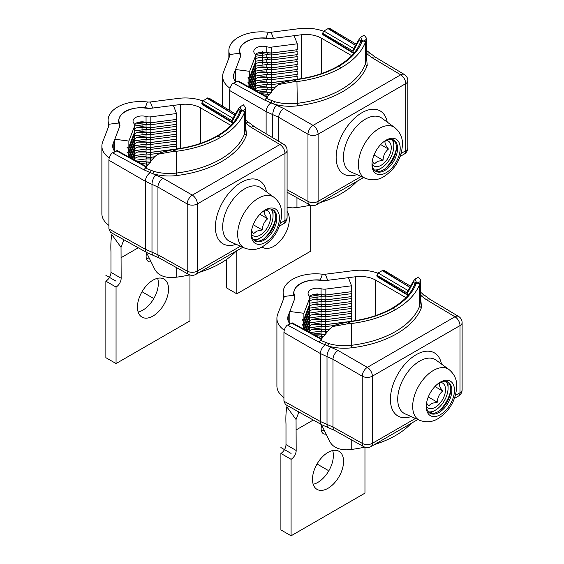 <?xml version="1.0" encoding="UTF-8"?>
<svg xmlns="http://www.w3.org/2000/svg" width="564" height="564" viewBox="0 0 564 564"><rect width="100%" height="100%" fill="white"/><g stroke="black" fill="none" stroke-linecap="round" stroke-linejoin="round"><path stroke-width="0.85" d="M287.245 405.495L286.843 406.856C285.969 411.558 285.68 417.275 285.99 424.008L285.99 444.601A7.205 4.16 120 0 1 280.893 453.428L280.893 529.913L291.08 535.8L364.964 493.14L364.964 447.203M313.196 484.264A21.975 12.69 120 0 0 333.373 455.486A21.975 12.69 120 0 0 332.668 450.537M312.484 479.315A21.975 12.69 -60 0 1 322.079 457.2A21.975 12.69 -60 0 1 339.013 451.313A21.975 12.69 -60 0 1 343.568 461.373A21.975 12.69 -60 0 1 333.973 483.489A21.975 12.69 -60 0 1 317.038 489.376A21.975 12.69 -60 0 1 312.484 479.315M286.843 406.856L296.058 419.538L296.178 450.488A7.205 4.16 -60 0 1 291.08 459.315L291.08 535.8M296.178 429.895L313.281 420.018M325.816 434.153A10.808 6.239 -60 0 1 323.383 433.667A10.808 6.239 -60 0 1 321.149 428.718A10.808 6.239 -60 0 1 321.67 425.193M321.473 431.086A10.808 6.239 120 0 0 323.849 430.092M296.058 419.538L298.885 411.988M280.893 453.428L291.08 459.315M309.516 296.481L321.078 294.619L325.851 294.958L351.541 291.666L351.541 285.786L348.418 277.664L324.97 280.661A23.42 13.522 0 0 0 293.654 293.393A23.42 13.522 0 0 0 295.021 297.954L289.825 311.49L289.825 323.715M309.756 301.176A9.01 5.203 0 0 1 321.078 299.554L321.078 296.615L321.882 294.817L325.463 295.085L351.146 291.715M351.146 291.799L351.541 296.601L325.851 299.893L325.851 296.946L351.541 293.661M309.756 306.111A9.01 5.203 0 0 1 321.078 304.489L321.078 301.55L321.882 299.752L325.463 300.02L351.146 296.65M351.146 296.727L351.541 301.536L325.851 304.828L325.851 301.881L351.541 298.596M309.756 311.039A9.01 5.203 0 0 1 321.078 309.424L321.078 306.485L321.882 304.687L325.463 304.955L351.146 301.585M351.146 301.662L351.541 306.471L325.851 309.763L325.851 306.816L351.541 303.531M309.756 315.974A9.01 5.203 0 0 1 321.078 314.359L321.078 311.413L321.882 309.622L325.463 309.89L351.146 306.52M351.146 306.597L351.541 311.406L325.851 314.691L325.851 311.751L351.541 308.466M309.756 320.909A9.01 5.203 0 0 1 321.078 319.294L321.078 316.348L321.882 314.557L325.463 314.825L351.146 311.455M351.146 311.532L351.541 316.341L325.851 319.626L325.851 316.686L351.541 313.401M309.756 325.844A9.01 5.203 0 0 1 321.078 324.229L321.078 321.283L321.882 319.506L325.463 319.76L351.146 316.39M351.146 316.467L351.541 321.219M289.825 311.49L303.89 313.295L303.89 319.175L309.587 304.341L303.89 319.175L302.135 319.802L303.89 321.17L303.89 324.11L302.135 324.737L303.89 326.105L303.686 329.122M308.966 330.631L309.587 331.012L309.164 332.118M308.966 325.696L309.587 326.077L309.587 329.016L308.529 331.773M309.551 324.18L309.587 326.077L307.599 331.258M308.966 320.761L309.587 321.142L309.587 324.081L306.964 330.913M309.551 319.245L309.587 321.142L306.033 330.405M308.966 315.826L309.587 316.207L309.587 319.146L305.399 330.06M309.551 314.31L309.587 316.207L304.468 329.545M308.966 310.891L309.587 311.272L309.587 314.211L303.89 329.045M309.551 309.375L309.587 311.272L303.89 326.105M308.966 305.956L309.587 306.337L309.587 309.276L303.89 324.11M309.551 304.44L309.587 306.337L303.89 321.17M303.89 313.295L309.587 298.462A7.205 4.16 0 0 0 309.756 297.559A7.205 4.16 0 0 0 309.009 295.705A9.01 5.203 180 0 1 308.064 293.393A9.01 5.203 180 0 1 321.078 288.733A7.205 4.16 0 0 0 325.851 289.071L351.541 285.786M309.756 322.904L321.078 321.283L325.851 321.621L351.541 318.336M321.078 324.229L325.851 324.561L346.042 321.981M309.756 330.779A9.01 5.203 0 0 1 321.078 329.164L321.078 326.218L321.882 324.441L325.463 324.695L343.885 322.333M309.756 327.839L321.078 326.218L325.851 326.556L334.854 325.407M321.078 329.164L325.851 329.496L329.637 329.016M312.872 334.149A9.01 5.203 0 0 1 321.078 334.092L321.078 331.153L321.882 329.376L325.463 329.623L329.559 329.101M310.01 332.584L321.078 331.153L327.797 331.244M309.587 332.351L309.551 329.115M309.587 329.016L309.756 325.174M309.587 324.081L309.756 320.239M309.587 319.146L309.756 315.304M309.587 314.211L309.756 310.369M309.587 309.276L309.756 305.434M309.587 298.462L309.756 303.446L309.756 297.559M351.541 291.666L325.851 294.958L321.078 294.619A9.01 5.203 0 0 0 309.502 296.46M321.212 294.655L313.013 294.634M325.463 295L325.851 296.946L321.078 296.615L309.756 298.229M321.212 299.59L313.013 299.569M325.463 299.935L325.851 301.881L321.078 301.55L309.756 303.164M321.212 304.525L313.013 304.504M325.463 304.87L325.851 306.816L321.078 306.485L309.756 308.099M321.212 309.46L313.013 309.439M325.463 309.805L325.851 311.751L321.078 311.413L309.756 313.034M321.212 314.395L313.013 314.374M325.463 314.74L325.851 316.686L321.078 316.348L309.756 317.969M321.212 319.33L313.013 319.309M321.212 324.265L313.013 324.237M321.212 329.2L313.013 329.172M321.078 338.647L321.593 334.226M321.212 334.135L313.013 334.107M323.644 336.504L315.551 335.615M321.882 334.29L325.463 334.558M321.078 334.092L325.851 334.431M321.078 319.294L325.851 319.626M321.078 314.359L325.851 314.691M321.078 309.424L325.851 309.763M321.078 304.489L325.851 304.828M321.078 299.554L325.851 299.893M112.222 233.249L111.82 234.61C110.939 239.312 110.657 245.03 110.96 251.763L110.96 272.356A7.205 4.16 120 0 1 105.863 281.182L105.863 357.675L116.057 363.554L189.941 320.902L189.941 274.964M138.166 312.019A21.975 12.69 120 0 0 158.35 283.241A21.975 12.69 120 0 0 157.638 278.292M137.454 307.07A21.975 12.69 -60 0 1 147.049 284.954A21.975 12.69 -60 0 1 163.99 279.067A21.975 12.69 -60 0 1 168.537 289.128A21.975 12.69 -60 0 1 158.942 311.243A21.975 12.69 -60 0 1 142.008 317.13A21.975 12.69 -60 0 1 137.454 307.07M111.82 234.61L121.034 247.293L121.154 278.242A7.205 4.16 -60 0 1 116.057 287.069L116.057 363.554M121.154 257.649L138.258 247.772M150.785 261.907A10.808 6.239 -60 0 1 148.36 261.421A10.808 6.239 -60 0 1 146.118 256.472A10.808 6.239 -60 0 1 146.647 252.947M146.45 258.848A10.808 6.239 120 0 0 148.825 257.854M121.034 247.293L123.861 239.742M105.863 281.182L116.057 287.069M134.486 124.242L146.055 122.374L150.821 122.712L176.511 119.427L176.511 113.54L173.395 105.419L149.939 108.415A23.42 13.522 0 0 0 118.623 121.147A23.42 13.522 0 0 0 119.998 125.709L114.795 139.245L114.795 151.476M134.733 128.93A9.01 5.203 0 0 1 146.055 127.309L146.055 124.369L146.859 122.585L150.433 122.839L176.123 119.476M176.123 119.554L176.511 124.355L150.821 127.647L150.821 124.707L176.511 121.415M134.733 133.865A9.01 5.203 0 0 1 146.055 132.244L146.055 129.304L146.859 127.52L150.433 127.774L176.123 124.411M176.123 124.489L176.511 129.29L150.821 132.582L150.821 129.635L176.511 126.35M134.733 138.8A9.01 5.203 0 0 1 146.055 137.179L146.055 134.239L146.859 132.455L150.433 132.709L176.123 129.339M176.123 129.424L176.511 134.225L150.821 137.517L150.821 134.57L176.511 131.285M134.733 143.735A9.01 5.203 0 0 1 146.055 142.114L146.055 139.174L146.859 137.39L150.433 137.644L176.123 134.274M176.123 134.352L176.511 139.16L150.821 142.452L150.821 139.505L176.511 136.22M134.733 148.663A9.01 5.203 0 0 1 146.055 147.049L146.055 144.109L146.859 142.325L150.433 142.579L176.123 139.209M176.123 139.287L176.511 144.095L150.821 147.387L150.821 144.44L176.511 141.155M134.733 153.598A9.01 5.203 0 0 1 146.055 151.984L146.055 149.037L146.859 147.26L150.433 147.514L176.123 144.144M176.123 144.222L176.511 148.974M114.795 139.245L128.867 141.049L128.867 146.929L134.563 132.103L128.867 146.929L127.104 147.556L128.867 148.924L128.867 151.864L127.104 152.492L128.867 153.859L128.655 156.877M133.943 158.385L134.563 158.766L134.133 159.873M133.943 153.45L134.563 153.831L134.563 156.771L133.506 159.527M134.521 151.935L134.563 153.831L132.568 159.02M133.943 148.515L134.563 148.896L134.563 151.836L131.941 158.674M134.521 147L134.563 148.896L131.003 158.16M133.943 143.58L134.563 143.961L134.563 146.901L130.369 157.814M134.521 142.065L134.563 143.961L129.438 157.3M133.943 138.645L134.563 139.026L134.563 141.966L128.867 156.799M134.521 137.137L134.563 139.026L128.867 153.859M133.943 133.717L134.563 134.091L134.563 137.038L128.867 151.864M134.521 132.202L134.563 134.091L128.867 148.924M128.867 141.049L134.563 126.216A7.205 4.16 0 0 0 134.733 125.314A7.205 4.16 0 0 0 133.978 123.467A9.01 5.203 180 0 1 133.033 121.147A9.01 5.203 180 0 1 146.055 116.494A7.205 4.16 0 0 0 150.821 116.826L176.511 113.54M134.733 150.658L146.055 149.037L150.821 149.375L176.511 146.09M146.055 151.984L150.821 152.315L171.019 149.735M134.733 158.533A9.01 5.203 0 0 1 146.055 156.919L146.055 153.972L146.859 152.195L150.433 152.449L168.862 150.087M134.733 155.593L146.055 153.972L150.821 154.31L159.823 153.161M146.055 156.919L150.821 157.25L154.607 156.771M137.849 161.903A9.01 5.203 0 0 1 146.055 161.854L146.055 158.907L146.859 157.13L150.433 157.384L154.536 156.855M134.979 160.338L146.055 158.907L152.766 158.999M134.563 160.105L134.521 156.87M134.563 156.771L134.733 152.929M134.563 151.836L134.733 147.994M134.563 146.901L134.733 143.059M134.563 141.966L134.733 138.124M134.563 137.038L134.733 133.196M134.563 126.216L134.563 132.103L134.733 125.314M176.511 119.427L150.821 122.712L146.055 122.374A9.01 5.203 0 0 0 134.472 124.214M146.189 122.409L137.99 122.388M150.433 122.755L150.821 124.707L146.055 124.369L134.733 125.983M146.189 127.344L137.99 127.323M150.433 127.69L150.821 129.635L146.055 129.304L134.733 130.918M146.189 132.279L137.99 132.258M150.433 132.625L150.821 134.57L146.055 134.239L134.733 135.853M146.189 137.214L137.99 137.193M150.433 137.56L150.821 139.505L146.055 139.174L134.733 140.788M146.189 142.149L137.99 142.128M150.433 142.495L150.821 144.44L146.055 144.109L134.733 145.723M146.189 147.084L137.99 147.063M146.189 152.019L137.99 151.998M146.189 156.954L137.99 156.933M146.055 166.401L146.562 161.981M146.189 161.889L137.99 161.861M148.614 164.265L140.528 163.377M146.859 162.044L150.433 162.319M146.055 161.854L150.821 162.185M146.055 147.049L150.821 147.387M146.055 142.114L150.821 142.452M146.055 137.179L150.821 137.517M146.055 132.244L150.821 132.582M146.055 127.309L150.821 127.647M226.629 259.384L226.629 287.95L236.817 293.837L310.701 251.177L310.701 205.24M287.09 211.465A21.975 12.69 -60 0 1 289.297 219.403A21.975 12.69 -60 0 1 279.709 241.526A21.975 12.69 -60 0 1 262.768 247.413A21.975 12.69 -60 0 1 262.056 246.94M236.817 250.733L236.817 293.837M255.245 54.518L266.814 52.656L271.587 52.988L297.27 49.703L297.27 43.816L294.154 35.694L270.699 38.697A23.42 13.522 0 0 0 239.383 51.43A23.42 13.522 0 0 0 240.757 55.984L235.555 69.527L235.555 81.752M255.492 59.206A9.01 5.203 0 0 1 266.814 57.591L266.814 54.645L267.618 52.868L271.192 53.122L296.883 49.752M296.883 49.829L297.27 54.637L271.587 57.923L271.587 54.983L297.27 51.698M255.492 64.141A9.01 5.203 0 0 1 266.814 62.526L266.814 59.58L267.618 57.803L271.192 58.057L296.883 54.687M296.883 54.764L297.27 59.572L271.587 62.858L271.587 59.918L297.27 56.633M255.492 69.076A9.01 5.203 0 0 1 266.814 67.454L266.814 64.515L267.618 62.738L271.192 62.985L296.883 59.622M296.883 59.699L297.27 64.507L271.587 67.793L271.587 64.853L297.27 61.568M255.492 74.011A9.01 5.203 0 0 1 266.814 72.389L266.814 69.45L267.618 67.673L271.192 67.92L296.883 64.557M296.883 64.634L297.27 69.442L271.587 72.728L271.587 69.788L297.27 66.496M255.492 78.946A9.01 5.203 0 0 1 266.814 77.324L266.814 74.385L267.618 72.608L271.192 72.855L296.883 69.492M296.883 69.569L297.27 74.377L271.587 77.663L271.587 74.723L297.27 71.431M255.492 83.881A9.01 5.203 0 0 1 266.814 82.259L266.814 79.32L267.618 77.536L271.192 77.79L296.883 74.427M296.883 74.504L297.27 79.256M235.555 69.527L249.626 71.325L249.626 77.212L255.323 62.378L249.626 77.212L247.871 77.832L249.626 79.207L249.626 82.147L247.871 82.767L249.626 84.142L249.415 87.152M254.702 88.668L255.323 89.041L254.893 90.155M254.702 83.733L255.323 84.114L255.323 87.053L254.265 89.81M255.288 82.217L255.323 84.114L253.328 89.295M254.702 78.798L255.323 79.179L255.323 82.118L252.7 88.95M255.288 77.282L255.323 79.179L251.763 88.442M254.702 73.863L255.323 74.244L255.323 77.183L251.135 88.09M255.288 72.347L255.323 74.244L250.197 87.582M254.702 68.928L255.323 69.309L255.323 72.248L249.626 87.082M255.288 67.412L255.323 69.309L249.626 84.142M254.702 63.993L255.323 64.374L255.323 67.313L249.626 82.147M255.288 62.477L255.323 64.374L249.626 79.207M249.626 71.325L255.323 56.499A7.205 4.16 0 0 0 255.492 55.596A7.205 4.16 0 0 0 254.738 53.742A9.01 5.203 180 0 1 253.8 51.43A9.01 5.203 180 0 1 266.814 46.77A7.205 4.16 0 0 0 271.587 47.108L297.27 43.816M255.492 80.941L266.814 79.32L271.587 79.658L297.27 76.366M266.814 82.259L271.587 82.598L291.778 80.01M255.492 88.816A9.01 5.203 0 0 1 266.814 87.194L266.814 84.255L267.618 82.471L271.192 82.725L289.621 80.37M255.492 85.876L266.814 84.255L271.587 84.593L280.583 83.437M266.814 87.194L271.587 87.533L275.366 87.046M258.608 92.186A9.01 5.203 0 0 1 266.814 92.129L266.814 89.19L267.618 87.406L271.192 87.66L275.295 87.138M255.739 90.614L266.814 89.19L273.533 89.274M255.323 90.388L255.288 87.152M255.323 87.053L255.492 83.211M255.323 82.118L255.492 78.276M255.323 77.183L255.492 73.341M255.323 72.248L255.492 68.406M255.323 67.313L255.492 63.471M255.323 56.499L255.323 62.378L255.492 55.596M297.27 49.703L271.587 52.988L266.814 52.656A9.01 5.203 0 0 0 255.238 54.489M266.948 52.692L258.749 52.671M271.192 53.037L271.587 54.983L266.814 54.645L255.492 56.266M266.948 57.627L258.749 57.599M271.192 57.972L271.587 59.918L266.814 59.58L255.492 61.201M266.948 62.562L258.749 62.533M271.192 62.9L271.587 64.853L266.814 64.515L255.492 66.136M266.948 67.497L258.749 67.468M271.192 67.835L271.587 69.788L266.814 69.45L255.492 71.071M266.948 72.432L258.749 72.403M271.192 72.77L271.587 74.723L266.814 74.385L255.492 76.006M266.948 77.367L258.749 77.338M266.948 82.302L258.749 82.273M266.948 87.237L258.749 87.209M266.814 96.684L267.322 92.263M266.948 92.165L258.749 92.143M269.38 94.54L261.287 93.652M267.618 92.327L271.192 92.595M266.814 92.129L271.587 92.468M266.814 77.324L271.587 77.663M266.814 72.389L271.587 72.728M266.814 67.461L271.587 67.793M266.814 62.526L271.587 62.858M266.814 57.591L271.587 57.923M438.073 383.668L439.356 383.527C438.884 385.106 440.005 387.609 442.712 391.021C439.328 393.827 437.53 397.557 437.319 402.202L431.763 403.366L428.569 405.89L426.56 403.041M440.258 382.357A14.41 8.319 -60 0 1 445.003 393.609A14.41 8.319 -60 0 1 433.97 407.948A14.41 8.319 -60 0 1 426.412 406.341M437.319 402.202L428.28 396.986M434.922 386.523L442.712 391.021M428.393 411.84A18.013 10.399 120 0 0 433.631 411.057A18.013 10.399 120 0 0 435.33 410.211A18.013 10.399 120 0 0 448.07 388.145A18.013 10.399 120 0 0 446.011 381.32M429.754 413.081A21.615 12.478 120 0 0 430.741 412.7A21.615 12.478 120 0 0 432.778 411.678L435.33 410.211M448.07 388.145L448.07 385.205A21.615 12.478 120 0 0 447.767 381.884M353.268 270.649A32.43 18.725 0 0 1 377.852 273.188A32.43 18.725 0 0 0 353.268 270.649L325.35 274.224A6.796 3.92 180 0 1 322.439 274.224A32.43 18.725 0 0 0 283.135 292.519A32.43 18.725 0 0 0 283.868 296.495A6.796 3.92 180 0 1 284.023 297.327A6.796 3.92 180 0 1 283.868 298.173L277.678 314.289A32.43 18.725 0 0 0 276.91 318.343A32.43 18.725 0 0 0 284.263 330.222M289.966 323.891A21.615 12.478 180 0 1 287.718 318.343A21.615 12.478 180 0 1 288.232 315.643L294.415 299.526A17.604 10.166 0 0 0 294.838 297.327A17.604 10.166 0 0 0 294.436 295.169A21.615 12.478 180 0 1 293.943 292.519A21.615 12.478 180 0 1 320.148 280.322A17.604 10.166 0 0 0 327.691 280.315L355.609 276.741A21.615 12.478 180 0 1 375.575 280.104L405.967 297.644M283.939 397.648A32.43 18.725 180 0 1 276.91 386.009L276.91 318.343M263.043 211.422L264.326 211.288C263.86 212.868 264.974 215.363 267.681 218.776C264.297 221.582 262.5 225.311 262.288 229.957L256.733 231.12L253.546 233.644L251.537 230.796M265.235 210.111A14.41 8.319 -60 0 1 269.98 221.363A14.41 8.319 -60 0 1 258.939 235.703A14.41 8.319 -60 0 1 251.382 234.095M262.288 229.957L253.257 224.74M259.898 214.278L267.681 218.776M253.37 239.594A18.013 10.399 120 0 0 258.601 238.812A18.013 10.399 120 0 0 260.3 237.966A18.013 10.399 120 0 0 273.039 215.899A18.013 10.399 120 0 0 270.988 209.082M254.724 240.835A21.615 12.478 120 0 0 255.718 240.454A21.615 12.478 120 0 0 257.755 239.432L260.3 237.966M273.039 215.899L273.039 212.959A21.615 12.478 120 0 0 272.736 209.639M178.245 98.404A32.43 18.725 0 0 1 202.828 100.942A32.43 18.725 0 0 0 178.245 98.404L150.327 101.978A6.796 3.92 180 0 1 147.415 101.978A32.43 18.725 0 0 0 108.105 120.273A32.43 18.725 0 0 0 108.845 124.249A6.796 3.92 180 0 1 109 125.081A6.796 3.92 180 0 1 108.838 125.927L102.648 142.05A32.43 18.725 0 0 0 101.88 146.097A32.43 18.725 0 0 0 109.24 157.976M114.943 151.645A21.615 12.478 180 0 1 112.687 146.097A21.615 12.478 180 0 1 113.202 143.397L119.392 127.281A17.604 10.166 0 0 0 119.808 125.081A17.604 10.166 0 0 0 119.406 122.924A21.615 12.478 180 0 1 118.912 120.273A21.615 12.478 180 0 1 145.117 108.076A17.604 10.166 0 0 0 152.668 108.069L180.579 104.495A21.615 12.478 180 0 1 200.544 107.858L230.937 125.405M108.908 225.403A32.43 18.725 180 0 1 101.88 213.763L101.88 146.097M383.802 141.698L385.092 141.564C384.62 143.143 385.741 145.639 388.441 149.051C385.057 151.864 383.259 155.593 383.055 160.232L377.492 161.396L374.306 163.927L372.296 161.078M385.995 140.387A14.41 8.319 -60 0 1 390.739 151.645A14.41 8.319 -60 0 1 379.706 165.978A14.41 8.319 -60 0 1 372.141 164.378M383.055 160.232L374.017 155.015M380.658 144.56L388.441 149.051M374.129 169.877A18.013 10.399 120 0 0 379.368 169.094A18.013 10.399 120 0 0 381.06 168.241A18.013 10.399 120 0 0 393.799 146.182A18.013 10.399 120 0 0 391.747 139.357M375.49 171.111A21.615 12.478 120 0 0 376.477 170.73A21.615 12.478 120 0 0 378.514 169.715L381.06 168.241M393.799 146.182L393.799 143.235A21.615 12.478 120 0 0 393.496 139.914M299.005 28.679A32.43 18.725 0 0 1 323.588 31.224A32.43 18.725 0 0 0 299.005 28.679L271.087 32.254A6.796 3.92 180 0 1 268.175 32.261A32.43 18.725 0 0 0 228.864 50.556A32.43 18.725 0 0 0 229.604 54.525A6.796 3.92 180 0 1 229.759 55.357A6.796 3.92 180 0 1 229.597 56.21L223.407 72.326A32.43 18.725 0 0 0 222.639 76.38A32.43 18.725 0 0 0 229.999 88.252M235.703 81.928A21.615 12.478 180 0 1 233.454 76.38A21.615 12.478 180 0 1 233.961 73.68L240.151 57.563A17.604 10.166 0 0 0 240.567 55.357A17.604 10.166 0 0 0 240.165 53.206A21.615 12.478 180 0 1 239.679 50.556A21.615 12.478 180 0 1 265.884 38.359A17.604 10.166 0 0 0 273.427 38.352L301.345 34.778A21.615 12.478 180 0 1 321.311 38.133L351.703 55.681M414.498 284.749A1.805 1.452 20.9 0 1 414.547 284.573L415.125 282.049L413.461 282.106L407.032 293.978L407.419 293.146L376.872 275.19L376.872 275.902L408.294 295.064M407.032 293.978L407.032 294.239A1.805 1.05 121.3 0 0 407.391 295.057L377.231 276.72L376.872 275.902M376.872 275.19L378.141 272.983L382.279 270.6L382.279 270.163L384.225 270.466L410.705 286.286M413.461 282.106A1.805 1.621 -155.5 0 1 413.525 281.006L407.68 291.024M407.419 293.146C407.116 292.815 407.342 291.976 408.089 290.629M409.993 287.464L382.279 270.6M382.279 270.163L410.028 287.4M411.219 423.338A89.401 51.613 180 0 1 395.583 435.507A89.401 51.613 180 0 1 374.503 444.538M364.739 447.125A89.401 51.613 180 0 1 351.231 449.466A34.228 19.761 180 0 1 346.839 449.839C338.252 449.741 332.527 446.885 329.658 441.281L321.402 424.544M420.525 296.488L421.505 307.45C417.635 317.595 409.415 326.337 396.844 333.676C384.133 340.931 369.046 345.647 351.598 347.812C343.307 348.763 335.368 348.129 327.769 345.915L338.069 350.484L367.326 367.375A7.205 4.089 120 0 0 362.236 376.202L332.979 359.31L320.387 353.55L283.939 332.492C284.059 329.743 285.194 327.233 287.344 324.977L318.949 342.066L329.658 328.988L332.788 326.507L335.841 324.864L346.106 321.966L347.812 321.924L335.841 324.864M320.747 340.416L328.593 343.525C335.806 345.633 343.349 346.233 351.231 345.33C368.334 343.208 383.118 338.59 395.583 331.477C407.899 324.286 415.957 315.713 419.757 305.766L420.525 301.564L420.525 279.913L420.413 281.457L415.992 284.08C412.298 293.386 404.621 301.437 392.967 308.247C381.179 314.973 367.206 319.414 351.069 321.565L346.839 323.933L332.788 326.507M346.839 323.933A34.228 19.761 0 0 0 351.231 323.553A89.401 51.613 0 0 0 395.583 309.594A89.401 51.613 0 0 0 419.757 283.988A34.228 19.761 0 0 0 420.413 281.457M416.098 283.713L415.992 284.08A1.805 1.438 21.2 0 0 414.42 284.912L414.547 284.573A1.805 1.452 20.9 0 1 416.098 283.713L416.415 282.317A18.013 9.821 59.3 0 1 417.832 282.987L419.757 283.988L419.757 305.766A1.805 1.431 20.4 0 0 421.505 307.45M413.525 281.006L415.026 279.145L416.415 282.317A1.805 1.537 14.3 0 0 414.921 283.417M415.026 279.145L418.446 277.044L420.525 279.913M287.732 325.181L292.371 322.925L321.762 339.02M283.939 332.492L283.939 401.18L320.387 421.512L332.979 427.04L362.236 443.346A7.205 4.16 119.1 0 0 363.773 446.674A7.205 7.205 0 0 0 370.886 446.625A7.205 4.16 -120 0 0 372.381 443.325L372.381 376.174L460.012 325.583L460.012 392.734A7.205 4.16 60 0 1 458.518 396.027A7.205 7.205 0 0 0 462.12 389.773M338.069 350.484A7.205 4.089 -60 0 0 332.979 359.31L332.979 427.04A7.205 4.16 -60.9 0 0 334.515 430.367L321.931 424.84L285.469 404.508L283.939 401.18M395.583 309.601L392.967 308.247A1.805 1.043 60 0 0 392.135 308.191L392.135 308.191C380.573 314.797 366.811 319.168 350.857 321.311L347.812 321.924A18.013 10.963 -119.2 0 1 349.299 322.559L351.231 323.553L351.598 347.812M328.593 343.525A1.805 0.656 106.6 0 1 327.769 345.915L318.907 342.031M440.364 382.124A19.944 11.513 -60 0 1 454.464 390.267A19.944 11.513 -60 0 1 440.364 414.688A19.944 11.513 -60 0 1 426.264 406.545A19.944 11.513 -60 0 1 426.306 405.262A19.944 11.513 -60 0 1 439.271 382.801A19.944 11.513 -60 0 1 440.364 382.124M426.363 404.543A18.027 10.406 120 0 0 426.356 405.037A18.027 10.406 120 0 0 430.431 413.468A18.027 10.406 120 0 0 439.102 412.397A18.027 10.406 120 0 0 451.849 390.323A18.027 10.406 120 0 0 448.443 382.272A18.027 10.406 120 0 0 439.102 382.963A18.027 10.406 120 0 0 438.679 383.21M429.817 413.116A18.111 10.455 120 0 0 437.875 411.762A18.111 10.455 120 0 0 450.685 389.576A18.111 10.455 120 0 0 447.83 381.913M239.474 112.504A1.805 1.452 20.9 0 1 239.524 112.328L240.095 109.804L238.438 109.86L232.001 121.732L232.389 120.9L201.841 102.944L201.841 103.656L233.27 122.818M232.001 121.732L232.001 122A1.805 1.05 121.3 0 0 232.368 122.811L202.201 104.474L201.841 103.656M201.841 102.944L203.118 100.737L207.249 98.355L207.249 97.917L209.195 98.221M238.438 109.86A1.805 1.621 -155.5 0 1 238.494 108.767L232.65 118.778M232.389 120.9C232.093 120.569 232.312 119.73 233.059 118.384M234.962 115.218L207.249 98.355M207.249 97.917L235.005 115.155M236.189 251.093A89.401 51.613 180 0 1 220.559 263.261A89.401 51.613 180 0 1 199.48 272.292M189.715 274.879A89.401 51.613 180 0 1 176.201 277.22A34.228 19.761 180 0 1 171.816 277.594C163.229 277.495 157.504 274.64 154.635 269.042L146.372 252.298M245.502 124.242L246.482 135.205C242.605 145.35 234.384 154.092 221.821 161.438C209.103 168.685 194.023 173.402 176.567 175.566C168.276 176.518 160.338 175.89 152.745 173.67L163.045 178.238L192.303 195.13A7.205 4.089 120 0 0 187.206 203.957L157.948 187.065L145.364 181.305L108.908 160.246C109.028 157.497 110.163 154.994 112.321 152.731L143.919 169.82L154.635 156.743L157.765 154.261L160.818 152.618L171.082 149.721L172.781 149.679L160.818 152.618M145.723 168.171L153.563 171.28C160.782 173.388 168.326 173.987 176.201 173.085C193.311 170.962 208.095 166.345 220.559 159.231C232.876 152.04 240.934 143.468 244.727 133.52L245.502 129.318M171.816 151.688A34.228 19.761 0 0 0 176.201 151.307A89.401 51.613 0 0 0 220.559 137.355A89.401 51.613 0 0 0 244.727 111.742A34.228 19.761 0 0 0 245.382 109.212L240.962 111.834C237.268 121.14 229.597 129.191 217.944 136.002C206.149 142.727 192.183 147.169 176.038 149.319L171.816 151.688L157.765 154.261M241.075 111.475L240.962 111.834A1.805 1.438 21.2 0 0 239.39 112.666L239.524 112.328A1.805 1.452 20.9 0 1 241.075 111.475L241.385 110.072A18.013 9.821 59.3 0 1 242.802 110.748L244.727 111.742L244.727 133.52A1.805 1.431 20.4 0 0 246.482 135.205M238.494 108.767L239.996 106.899L241.385 110.072A1.805 1.537 14.3 0 0 239.89 111.171M239.996 106.899L243.422 104.798L245.502 107.668L245.382 109.212M112.708 152.936L117.34 150.68L146.739 166.775M108.908 160.246L108.908 228.942L145.364 249.267L157.948 254.801L187.206 271.108A7.205 4.16 119.1 0 0 188.75 274.435A7.205 7.205 0 0 0 195.856 274.379A7.205 4.16 -120 0 0 197.351 271.08L197.351 203.928L284.982 153.337L284.982 220.489A7.205 4.16 60 0 1 283.488 223.788A7.205 7.205 0 0 0 287.09 217.528A7.205 4.16 180 0 1 284.982 220.489L280.428 223.118M163.045 178.238A7.205 4.089 -60 0 0 157.948 187.065L157.948 254.801A7.205 4.16 -60.9 0 0 159.492 258.122L146.901 252.594L110.445 232.262L108.908 228.942M220.559 137.355L217.944 136.002A1.805 1.043 60 0 0 217.112 135.952A1.805 1.043 60 0 1 217.112 135.952C205.543 142.551 191.788 146.922 175.834 149.065L172.781 149.679A18.013 10.963 -119.2 0 1 174.269 150.313L176.201 151.307L176.567 175.566M153.563 171.28A1.805 0.656 106.6 0 1 152.745 173.67L143.883 169.785M265.341 209.878A19.944 11.513 -60 0 1 279.441 218.021A19.944 11.513 -60 0 1 265.341 242.442A19.944 11.513 -60 0 1 251.234 234.307A19.944 11.513 -60 0 1 251.276 233.017A19.944 11.513 -60 0 1 264.248 210.555A19.944 11.513 -60 0 1 265.341 209.878M251.34 232.297A18.027 10.406 120 0 0 251.332 232.791A18.027 10.406 120 0 0 255.4 241.223A18.027 10.406 120 0 0 264.072 240.151A18.027 10.406 120 0 0 276.818 218.078A18.027 10.406 120 0 0 273.413 210.027A18.027 10.406 120 0 0 264.072 210.717A18.027 10.406 120 0 0 263.656 210.971M254.787 240.877A18.111 10.455 120 0 0 262.845 239.517A18.111 10.455 120 0 0 275.655 217.33A18.111 10.455 120 0 0 272.807 209.674M360.234 42.786A1.805 1.452 20.9 0 1 360.283 42.603L360.854 40.079L359.197 40.136L352.768 52.015L353.156 51.176L322.601 33.227L322.601 33.932L354.03 53.101M352.768 52.015L352.768 52.276A1.805 1.05 121.3 0 0 353.127 53.094L322.961 34.749L322.601 33.932M322.601 33.227L323.877 31.02L328.008 28.63L328.008 28.2L329.961 28.503L356.441 44.323M359.197 40.136A1.805 1.621 -155.5 0 1 359.254 39.043L353.409 49.054M353.156 51.176C352.852 50.852 353.078 50.013 353.825 48.659M355.722 45.501L328.008 28.63M328.008 28.2L355.764 45.437M356.949 181.375A89.401 51.613 180 0 1 341.319 193.544A89.401 51.613 180 0 1 320.239 202.568M310.475 205.162A89.401 51.613 180 0 1 296.96 207.503A34.228 19.761 180 0 1 292.575 207.876L287.09 207.51M366.262 54.525L367.242 65.487C363.364 75.632 355.144 84.374 342.581 91.713C329.862 98.968 314.782 103.677 297.334 105.849C289.043 106.8 281.098 106.166 273.505 103.952L283.805 108.514L313.062 125.405A7.205 4.089 120 0 0 307.965 134.232L278.708 117.34L266.123 111.587L229.668 90.529C229.788 87.78 230.923 85.27 233.08 83.007L264.685 100.103L275.394 87.018L278.524 84.544L281.577 82.901L291.842 80.003L293.541 79.961L281.577 82.901M266.483 98.453L274.33 101.555C281.542 103.663 289.085 104.269 296.96 103.367C314.07 101.245 328.854 96.627 341.319 89.514C353.635 82.316 361.693 73.75 365.493 63.802L366.262 59.601L366.262 37.943L366.142 39.494L361.728 42.117C358.027 51.416 350.357 59.474 338.703 66.284C326.908 73.01 312.942 77.451 296.798 79.602L292.575 81.963L278.524 84.544M292.575 81.963A34.228 19.761 0 0 0 296.96 81.59A89.401 51.613 0 0 0 341.319 67.631A89.401 51.613 0 0 0 365.493 42.025A34.228 19.761 0 0 0 366.142 39.494M361.834 41.75L361.728 42.117A1.805 1.438 21.2 0 0 360.149 42.949L360.283 42.603A1.805 1.452 20.9 0 1 361.834 41.75L362.144 40.347A18.013 9.821 59.3 0 1 363.569 41.024L365.493 42.025L365.493 63.802A1.805 1.431 20.4 0 0 367.242 65.487M359.254 39.043L360.756 37.182L362.144 40.347A1.805 1.537 14.3 0 0 360.65 41.454M360.756 37.182L364.182 35.081L366.262 37.943M233.468 83.218L238.107 80.955L267.498 97.057M229.668 90.529L229.668 110.452M341.319 67.631L338.703 66.284A1.805 1.043 60 0 0 337.871 66.228L337.871 66.228C326.309 72.834 312.548 77.205 296.593 79.348L293.541 79.961A18.013 10.963 -119.2 0 1 295.028 80.596L296.96 81.59L297.334 105.849M274.33 101.555A1.805 0.656 106.6 0 1 273.505 103.952L264.643 100.068M386.1 140.161A19.944 11.513 -60 0 1 400.2 148.304A19.944 11.513 -60 0 1 386.1 172.725A19.944 11.513 -60 0 1 372 164.582A19.944 11.513 -60 0 1 372.043 163.299A19.944 11.513 -60 0 1 385.008 140.838A19.944 11.513 -60 0 1 386.1 140.161M372.099 162.58A18.027 10.406 120 0 0 372.092 163.074A18.027 10.406 120 0 0 376.167 171.505A18.027 10.406 120 0 0 384.838 170.427A18.027 10.406 120 0 0 397.578 148.353A18.027 10.406 120 0 0 394.173 140.309A18.027 10.406 120 0 0 384.838 140.993A18.027 10.406 120 0 0 384.415 141.247M375.553 171.153A18.111 10.455 120 0 0 383.612 169.792A18.111 10.455 120 0 0 396.421 147.613A18.111 10.455 120 0 0 393.566 139.95M303.192 319.915L303.192 328.847L303.192 319.915M317.067 293.393L317.067 306.203M328.022 470.341L317.835 464.461M291.08 453.428L280.893 447.548M128.162 147.669L128.162 156.602L128.162 147.669M142.043 121.147L142.043 133.957M152.999 298.102L142.805 292.215M116.057 281.182L105.863 275.303M248.921 77.945L248.921 86.884L248.921 77.945M262.803 51.43L262.803 64.24M296.178 450.488L285.99 444.601M325.851 294.958L325.851 289.071M325.851 324.561L325.463 319.675M325.851 329.496L325.463 324.603M325.851 333.662L325.463 329.538M321.078 294.619L321.078 288.733M121.154 278.242L110.96 272.356M150.821 122.712L150.821 116.826M150.821 152.315L150.433 147.43M150.821 157.25L150.433 152.365M150.821 161.424L150.433 157.3M146.055 122.374L146.055 116.494M271.587 52.988L271.587 47.108M271.587 82.598L271.192 77.705M271.587 87.533L271.192 82.64M271.587 91.699L271.192 87.575M266.814 52.656L266.814 46.77M283.868 298.159L283.868 296.495L294.436 295.169M288.232 321.043L288.232 315.643M322.439 274.224L320.148 280.322M327.691 280.315L325.35 274.224M355.609 276.741L355.609 320.606M375.575 315.621L375.575 280.104M108.845 125.913L108.845 124.249L119.406 122.924M113.202 148.797L113.202 143.397M147.415 101.978L145.117 108.076M152.668 108.069L150.327 101.978M180.579 104.495L180.579 148.36M200.544 143.383L200.544 107.858M229.604 56.196L229.604 54.525L240.165 53.206M233.961 79.08L233.961 73.68M268.175 32.261L265.884 38.359M273.427 38.352L271.087 32.254M301.345 34.778L301.345 78.643M321.311 73.658L321.311 38.133M378.141 272.983L408.005 290.531M351.231 439.68L351.231 449.466M462.12 322.657A7.205 7.205 0 0 0 458.61 316.453A7.205 4.16 120.9 0 0 454.958 316.778A7.205 4.16 60 0 1 460.012 325.583A7.205 4.16 0 0 0 462.12 322.643L462.12 389.787A7.205 4.16 180 0 1 460.012 392.734L455.451 395.364M415.464 418.453L372.381 443.325A7.205 4.16 180 0 1 362.236 443.346L362.236 376.202A7.205 4.16 0 0 0 372.381 376.174A7.205 4.16 -120 0 0 367.326 367.375L454.958 316.778L426.208 299.597L420.525 295.303M411.17 416.549A36.463 21.051 -60 0 1 390.535 396.351A36.463 21.051 -60 0 1 416.197 354.685A36.463 21.051 -60 0 1 441.478 364.048M420.554 295.324A7.205 4.998 -45.9 0 1 425.524 296.008L420.088 291.891M426.208 299.597A7.205 4.16 -59.1 0 1 429.86 299.272L458.61 316.453M350.42 321.635L347.734 321.734M321.459 339.436L291.482 323.017M321.931 424.84A7.205 4.16 -60.9 0 1 320.387 421.512L320.387 353.55A7.205 4.089 -60 0 1 325.111 344.964A1.805 0.783 109.3 0 0 325.978 342.672M328.417 427.695A7.205 3.081 -71.2 0 1 327.014 424.438L327.014 356.575A7.205 3.01 -70.4 0 1 330.786 347.156M407.391 295.057L407.983 295.43M405.135 413.884A31.076 17.942 -60 0 1 397.712 399.15A31.076 17.942 -60 0 1 419.679 361.094A31.076 17.942 -60 0 1 436.148 360.163L449.014 369.547A29.37 16.955 120 0 0 426.095 376.223A29.37 16.955 120 0 0 412.679 406.404A29.37 16.955 120 0 0 419.694 420.328L405.135 413.884M450.65 390.655A23.829 13.762 -60 0 1 438.799 411.191M203.118 100.737L232.981 118.292M176.201 267.442L176.201 277.22M240.433 246.207L197.351 271.08A7.205 4.16 180 0 1 187.206 271.108L187.206 203.957A7.205 4.16 0 0 0 197.351 203.928A7.205 4.16 -120 0 0 192.303 195.13L279.934 144.539A7.205 4.16 60 0 1 284.982 153.337A7.205 4.16 0 0 0 287.09 150.398A7.205 7.205 0 0 0 283.586 144.208A7.205 4.16 120.9 0 0 279.934 144.539L251.177 127.351L245.502 123.058M236.14 244.304A36.463 21.051 -60 0 1 215.511 224.105A36.463 21.051 -60 0 1 241.166 182.44A36.463 21.051 -60 0 1 266.455 191.802M245.523 123.079A7.205 4.998 -45.9 0 1 250.494 123.763L245.058 119.646M251.177 127.351A7.205 4.16 -59.1 0 1 254.829 127.027L283.586 144.208M175.397 149.389L172.704 149.488M146.428 167.191L116.452 150.771M146.901 252.594A7.205 4.16 -60.9 0 1 145.364 249.267L145.364 181.305A7.205 4.089 -60 0 1 150.08 172.718A1.805 0.783 109.3 0 0 150.948 170.434M153.394 255.45A7.205 3.081 -71.2 0 1 151.991 252.193L151.991 184.329A7.205 3.01 -70.4 0 1 155.763 174.91M232.368 122.811L232.96 123.185M230.112 241.639A31.076 17.942 -60 0 1 222.681 226.911A31.076 17.942 -60 0 1 244.656 188.848A31.076 17.942 -60 0 1 261.125 187.918L273.984 197.301A29.37 16.955 120 0 0 251.072 203.985A29.37 16.955 120 0 0 237.648 234.159A29.37 16.955 120 0 0 244.67 248.082L230.112 241.639M275.627 218.409A23.829 13.762 -60 0 1 263.769 238.946M323.877 31.02L353.741 48.567M296.96 197.717L296.96 207.503M366.262 53.333L371.944 57.634L400.694 74.815A7.205 4.16 60 0 1 405.742 83.613A7.205 4.16 0 0 0 407.857 80.68A7.205 7.205 0 0 0 404.346 74.49A7.205 4.16 120.9 0 0 400.694 74.815L313.062 125.405A7.205 4.16 -120 0 1 318.11 134.211A7.205 4.16 0 0 1 307.965 134.232L307.965 201.383A7.205 4.16 119.1 0 0 309.509 204.711A7.205 7.205 0 0 0 316.623 204.654A7.205 4.16 -120 0 0 318.11 201.362L318.11 134.211L405.742 83.613L405.742 150.764A7.205 4.16 60 0 1 404.254 154.064A7.205 7.205 0 0 0 407.857 147.81M407.857 80.673L407.857 147.824A7.205 4.16 180 0 1 405.742 150.764L401.187 153.394M361.193 176.483L318.11 201.362A7.205 4.16 180 0 1 307.965 201.383L287.09 189.751M356.899 174.586A36.463 21.051 -60 0 1 336.271 154.381A36.463 21.051 -60 0 1 361.926 112.715A36.463 21.051 -60 0 1 387.214 122.085M366.29 53.361A7.205 4.998 -45.9 0 1 371.26 54.045L365.817 49.921M371.944 57.634A7.205 4.16 -59.1 0 1 375.596 57.302L404.346 74.49M296.156 79.672L293.463 79.771M267.195 97.473L237.211 81.054M266.123 133.774L266.123 111.587A7.205 4.089 -60 0 1 270.84 103A1.805 0.783 109.3 0 0 271.707 100.709M272.75 137.736L272.75 114.605A7.205 3.01 -70.4 0 1 276.522 105.186M278.708 141.296L278.708 117.34A7.205 4.089 -60 0 1 283.805 108.514M353.127 53.094L353.72 53.467M350.871 171.914A31.076 17.942 -60 0 1 343.441 157.187A31.076 17.942 -60 0 1 365.416 119.131A31.076 17.942 -60 0 1 381.884 118.193L394.744 127.584A29.37 16.955 120 0 0 371.831 134.26A29.37 16.955 120 0 0 358.408 164.441A29.37 16.955 120 0 0 365.43 178.358L350.871 171.914M396.386 148.692A23.829 13.762 -60 0 1 384.528 169.228M309.756 330.109L309.756 332.443M134.733 157.864L134.733 160.204M255.492 88.146L255.492 90.48M283.135 300.083L283.135 292.519M108.105 127.838L108.105 120.273M228.864 58.113L228.864 50.556M222.639 76.38L222.639 106.251M370.886 446.625L417.853 419.51M454.478 398.36L458.518 396.027M429.86 299.272L425.524 296.008M334.515 430.367L363.773 446.674M350.857 321.311L350.23 321.395M392.135 308.191C403.5 301.521 410.93 293.759 414.42 284.912M449.014 369.547C454.161 373.876 456.734 379.212 456.734 385.557L456.741 386.432C455.79 400.616 449.346 411.473 437.424 419.003C431.925 422.182 426.017 422.619 419.694 420.328M235.681 114.041L209.209 98.228M195.856 274.379L242.823 247.265M279.448 226.122L283.488 223.788M287.09 150.391L287.09 217.542M254.829 127.027L250.494 123.763M245.502 107.668L245.502 129.311M159.492 258.122L188.75 274.435M175.834 149.065L175.207 149.15M217.105 135.952C228.476 129.276 235.9 121.514 239.39 112.666M273.984 197.301C279.131 201.63 281.704 206.967 281.704 213.312L281.718 214.186C280.766 228.371 274.323 239.228 262.394 246.757C256.895 249.937 250.987 250.374 244.67 248.082M316.623 204.654L363.583 177.54M400.207 156.397L404.254 154.064M375.596 57.302L371.26 54.045M287.09 192.218L309.509 204.711M296.593 79.348L295.966 79.425M337.871 66.228C349.236 59.558 356.659 51.796 360.149 42.949M394.744 127.584C399.89 131.905 402.463 137.242 402.463 143.594L402.477 144.469C401.526 158.646 395.082 169.503 383.153 177.04C377.654 180.212 371.746 180.656 365.43 178.358"/></g></svg>
